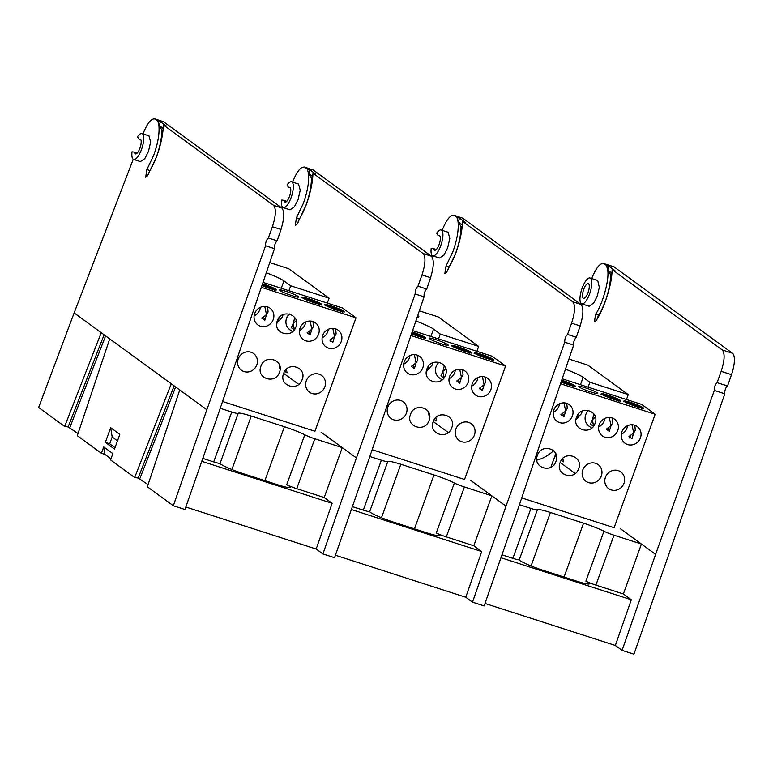 <?xml version="1.0" encoding="UTF-8"?>
<svg xmlns="http://www.w3.org/2000/svg" width="773" height="773" viewBox="0 0 773 773"><rect width="100%" height="100%" fill="white"/><g stroke="black" fill="none" stroke-linecap="round" stroke-linejoin="round"><path stroke-width="1.16" d="M442.166 230.335L442.649 229.088C447.007 218.807 450.959 214.295 454.514 215.541L456.959 217.329L458.06 221.696L461.017 226.315A32.505 10.667 -72.1 0 1 455.809 252.674A32.505 10.667 -72.1 0 1 449.094 266.994A4.851 1.594 -72.1 0 0 447.625 270.676M462.563 221.416L465.249 222.276L459.645 218.189L458.06 221.696C458.824 229.9 457.094 239.91 452.872 251.727L446.031 266.009L444.833 273.719L446.688 272.231L455.568 253.689C459.297 243.505 461.568 233.89 462.37 224.846L462.563 221.416L572.687 301.741C575.46 305.113 575.093 312.244 571.585 323.143L567.537 334.429C565.536 336.39 564.609 338.98 564.754 342.197L506.006 506.16L470.709 480.41M431.981 256.8L432.416 255.67M432.803 255.853L439.576 258.037L443.982 255.032L447.625 247.891L449.818 238.461L448.118 232.248L441.141 229.996A13.585 4.454 107.9 0 1 441.219 244.297A13.585 4.454 107.9 0 1 432.803 255.853A13.585 4.454 107.9 0 1 431.208 248.249L432.735 248.423A9.701 3.189 -72.1 0 1 432.948 248.462L436.301 249.544M462.805 218.218L453.896 215.223L462.805 218.218L580.967 304.417L572.687 301.741M459.645 218.189L456.959 217.329M441.141 229.996A13.585 4.454 107.9 0 0 436.668 233.175L437.653 234.837A9.701 3.189 107.9 0 0 438.378 235.475L439.876 235.958M335.414 555.236L465.761 597.249L472.506 602.167L506.006 506.16M564.754 342.197L573.653 345.067L517.649 509.909L484.14 605.916L472.506 602.167M567.537 334.429L576.3 337.26C574.349 339.231 573.46 341.84 573.653 345.067M571.585 323.143L580.165 325.906L576.3 337.26M580.165 325.906C583.489 314.949 583.76 307.789 580.967 304.417M462.138 227.136L461.017 226.315M458.06 221.696L462.37 224.846M439.721 235.775L438.919 235.514A9.701 3.189 107.9 0 1 438.378 235.475M438.919 235.514A7.759 2.551 107.9 0 1 439.354 235.543A7.759 2.551 107.9 0 1 439.393 243.708A7.759 2.551 107.9 0 1 434.59 250.317A7.759 2.551 107.9 0 1 433.856 249.495A9.701 3.189 -72.1 0 0 432.948 248.462M485 603.452L615.347 645.465L622.081 650.383L633.947 654.2L724.823 393.795A4.367 1.43 107.9 0 1 725.325 389.399A4.367 1.43 107.9 0 1 727.538 386.007L731.49 374.683A19.402 6.368 -72.1 0 0 732.456 353.242L614.293 267.043A19.402 6.368 -72.1 0 0 613.675 266.724L603.481 263.448L614.293 267.043M724.823 393.795L714.329 390.413L655.591 554.367L620.284 528.616M628.217 534.404L641.435 544.047L613.984 535.196A9.701 0.986 -160.1 0 1 603.945 531.225A19.692 2 19.9 0 0 583.567 523.166L550.424 512.489A19.692 2 19.9 0 0 537.37 509.774A9.701 0.986 -160.1 0 1 530.945 508.431L519.408 504.711M500.952 557.729L631.299 599.751L615.347 645.465M631.299 599.751L623.367 593.964L595.915 585.113A9.701 0.986 -160.1 0 1 585.876 581.141A19.692 2 -160.1 0 1 589.49 583.77A19.692 2 -160.1 0 1 576.436 581.064L543.293 570.377A19.692 2 -160.1 0 1 519.301 559.681A9.701 0.986 -160.1 0 1 512.876 558.348L501.967 554.83M519.301 559.681L537.37 509.774M641.435 544.047L623.367 593.964M624.014 483.26A10.329 9.701 126.1 0 0 620.816 471.916A10.329 9.701 126.1 0 0 605.443 477.27A10.329 9.701 126.1 0 0 608.641 488.613A10.329 9.701 126.1 0 0 624.014 483.26M601.336 475.946A10.329 9.701 126.1 0 0 598.138 464.612A10.329 9.701 126.1 0 0 582.765 469.965A10.329 9.701 126.1 0 0 585.963 481.299A10.329 9.701 126.1 0 0 601.336 475.946M630.749 402.472A10.329 1.053 19.9 0 0 623.898 401.052A10.329 1.053 19.9 0 0 636.488 406.656A10.329 1.053 19.9 0 0 643.329 408.086A10.329 1.053 19.9 0 0 630.749 402.472M593.906 413.951L592.456 419.671L593.509 426.3L590.495 424.106L592.456 419.671L595.403 417.13M608.071 395.167A10.329 1.053 19.9 0 0 601.22 393.737A10.329 1.053 19.9 0 0 613.81 399.351A10.329 1.053 19.9 0 0 620.651 400.772A10.329 1.053 19.9 0 0 608.071 395.167M561.092 382.017A10.329 1.053 19.9 0 0 568.455 384.732A10.329 1.053 19.9 0 0 575.305 386.152A10.329 1.053 19.9 0 0 562.715 380.548A10.329 1.053 19.9 0 0 561.7 380.229M627.541 425.701A10.329 9.701 -53.9 0 1 626.971 428.058A10.329 9.701 -53.9 0 1 621.299 434.252M631.966 424.773L633.705 432.967L628.971 436.503L631.985 438.706L633.705 432.967L635.29 430.3L634.836 425.285M621.859 431.894A10.329 9.701 -53.9 0 1 637.242 426.541A10.329 9.701 -53.9 0 1 640.44 437.885A10.329 9.701 -53.9 0 1 625.067 443.238A10.329 9.701 -53.9 0 1 621.859 431.894M591.635 428.087L588.92 426.107A10.329 9.701 -53.9 0 1 585.721 414.763A10.329 9.701 -53.9 0 1 588.62 410.415M604.863 418.396A10.329 9.701 -53.9 0 1 604.293 420.754A10.329 9.701 -53.9 0 1 598.621 426.938M609.288 417.468L611.028 425.662L606.293 429.199L609.308 431.392L611.028 425.662L612.612 422.995L612.158 417.98M599.191 424.59A10.329 9.701 -53.9 0 1 614.564 419.227A10.329 9.701 -53.9 0 1 617.762 430.571A10.329 9.701 -53.9 0 1 602.389 435.924A10.329 9.701 -53.9 0 1 599.191 424.59M559.507 403.777A10.329 9.701 -53.9 0 1 558.947 406.134A10.329 9.701 -53.9 0 1 553.265 412.318M563.942 402.849L565.672 411.043L560.937 414.579L563.961 416.773L565.672 411.043L567.256 408.376L566.802 403.361M553.835 409.97A10.329 9.701 -53.9 0 1 569.208 404.617A10.329 9.701 -53.9 0 1 572.407 415.951A10.329 9.701 -53.9 0 1 557.033 421.304A10.329 9.701 -53.9 0 1 553.835 409.97M568.909 359.03L587.838 365.136L628.246 394.607L589.867 382.239L583.132 377.33A24.253 2.464 19.9 0 0 565.45 369.194M566.773 365.3L567.353 363.61M589.867 382.239L588.089 387.147M578.349 414.048L576.416 419.401M628.246 394.607L626.468 399.515M550.878 467.24L555.71 453.906M553.594 450.649A36.379 34.167 -53.9 0 1 536.839 460.148M629.57 437.982L630.372 435.759M560.512 383.746L655.175 414.26L641.716 404.434L562.193 378.799M582.185 411.081L581.615 413.439L575.943 419.633M564.087 416.57L562.725 413.594M609.443 431.189A10.329 9.701 -53.9 0 1 608.08 428.203M591.132 392.037C603.278 396.018 597.21 391.602 585.393 387.853C573.247 383.872 579.315 388.297 591.132 392.037M655.175 414.26L614.11 527.698L521.717 497.918M576.513 417.275C571.469 429.575 591.094 435.904 595.084 423.266C600.128 410.965 580.494 404.637 576.513 417.275M537.409 455.345C532.365 467.636 551.999 473.965 555.98 461.326C561.024 449.036 541.4 442.707 537.409 455.345M560.087 462.65C555.043 474.951 574.677 481.279 578.658 468.641C583.702 456.341 564.068 450.012 560.087 462.65M562.734 458.534L563.614 461.858L561.179 460.437M555.719 453.587A10.329 9.701 126.1 0 0 556.599 458.428M641.648 408.695L641.088 407.844L624.545 401.206L623.608 401.448M624.545 401.206A9.701 0.986 19.9 0 0 624.893 401.757A9.701 0.986 19.9 0 0 632.198 405.091A9.701 0.986 19.9 0 0 641.088 407.844M625.212 401.525L626.149 401.293L642.692 407.922L643.252 408.782M642.692 407.922A9.701 0.986 19.9 0 0 642.692 407.7A9.701 0.986 19.9 0 0 635.889 404.366A9.701 0.986 19.9 0 0 626.149 401.293M566.764 365.349L567.372 363.561M561.121 381.949A9.701 0.986 19.9 0 0 568.281 384.606A9.701 0.986 19.9 0 0 573.054 385.911L561.362 381.224M573.614 386.761L573.054 385.911M561.536 380.731L574.658 385.998L575.218 386.848M574.658 385.998A9.701 0.986 19.9 0 0 574.658 385.766A9.701 0.986 19.9 0 0 561.681 380.297M618.97 401.38L618.41 400.53L601.867 393.901L600.93 394.133M601.867 393.901A9.701 0.986 19.9 0 0 602.215 394.443A9.701 0.986 19.9 0 0 609.52 397.786A9.701 0.986 19.9 0 0 618.41 400.53M602.534 394.22L603.471 393.979L620.014 400.617L620.574 401.467M620.014 400.617A9.701 0.986 19.9 0 0 620.014 400.385A9.701 0.986 19.9 0 0 613.211 397.051A9.701 0.986 19.9 0 0 603.471 393.979M583.741 289.363A7.759 2.551 107.9 0 1 588.282 283.546A7.759 2.551 107.9 0 1 588.05 292.503A7.759 2.551 107.9 0 1 583.518 298.32A7.759 2.551 107.9 0 1 583.741 289.363M581.731 303.857L589.161 306.253L593.886 302.794L597.2 296.107L599.336 287.45L597.703 280.464L590.07 278A13.585 4.454 107.9 0 1 589.673 293.682A13.585 4.454 107.9 0 1 581.731 303.857A13.585 4.454 107.9 0 1 582.127 288.184A13.585 4.454 107.9 0 1 590.07 278M655.591 554.367L622.081 650.383M581.576 305.016L581.982 303.944M591.751 278.551L592.234 277.304C596.592 267.023 600.544 262.511 604.1 263.757L606.544 265.545L607.646 269.912C609.568 279.005 602.882 303.673 595.616 314.215L594.418 321.935L596.273 320.447C603.781 308.987 611.172 286.657 611.945 273.062L612.148 269.622L614.835 270.492L609.23 266.405L606.544 265.545M732.456 353.242L722.262 349.956L612.148 269.622M722.262 349.956C725.035 353.319 724.668 360.45 721.161 371.349L717.112 382.645L727.538 386.007M714.329 390.413C714.194 387.196 715.122 384.606 717.112 382.645M609.23 266.405L607.646 269.912L611.945 273.062M595.616 314.215L598.679 315.21A4.851 1.594 -72.1 0 0 597.21 318.882M598.679 315.21A32.505 10.667 -72.1 0 0 610.593 274.531L607.646 269.912M610.593 274.531L611.723 275.352M292.581 182.119L293.064 180.872C297.421 170.591 301.373 166.079 304.929 167.326L307.383 169.113L308.475 173.49L311.432 178.099A32.505 10.667 -72.1 0 1 306.224 204.459A32.505 10.667 -72.1 0 1 299.509 218.778A4.851 1.594 -72.1 0 0 298.049 222.46M312.978 173.2L315.664 174.06L310.07 169.983L308.475 173.49C309.239 181.684 307.509 191.694 303.287 203.512L296.455 217.793L295.247 225.513L297.103 224.015L305.982 205.483C309.712 195.289 311.983 185.675 312.785 176.631L312.978 173.2L423.102 253.525C425.875 256.897 425.508 264.028 422 274.927L417.951 286.213C415.951 288.174 415.024 290.764 415.169 293.991L356.43 457.945L321.124 432.194M282.406 208.584L282.841 207.454M283.218 207.637L289.991 209.821L294.397 206.816L298.04 199.685L300.243 190.245L298.542 184.042L291.556 181.79A13.585 4.454 107.9 0 1 291.634 196.081A13.585 4.454 107.9 0 1 283.218 207.637A13.585 4.454 107.9 0 1 281.623 200.033L283.15 200.207A9.701 3.189 -72.1 0 1 283.362 200.246L286.715 201.328M313.22 170.002L304.311 167.016L313.22 170.002L431.392 256.201L423.102 253.525M310.07 169.983L307.383 169.113M291.556 181.79A13.585 4.454 107.9 0 0 287.083 184.96L288.068 186.631A9.701 3.189 107.9 0 0 288.793 187.269L290.29 187.752M185.829 507.02L316.186 549.043L322.921 553.951L356.43 457.945M415.169 293.991L424.068 296.851L368.064 461.694L334.554 557.7L322.921 553.951M417.951 286.213L426.725 289.044C424.764 291.015 423.875 293.624 424.068 296.851M422 274.927L430.58 277.691L426.725 289.044M430.58 277.691C433.904 266.733 434.175 259.573 431.392 256.201M312.563 178.93L311.432 178.099M308.475 173.49L312.785 176.631M290.136 187.559L289.334 187.298A9.701 3.189 107.9 0 1 288.793 187.269M289.334 187.298A7.759 2.551 107.9 0 1 289.769 187.327A7.759 2.551 107.9 0 1 289.817 195.492A7.759 2.551 107.9 0 1 285.005 202.101A7.759 2.551 107.9 0 1 284.271 201.28A9.701 3.189 -72.1 0 0 283.362 200.246M478.632 486.188L491.86 495.831L464.399 486.98A9.701 0.986 -160.1 0 1 454.36 483.019A19.692 2 19.9 0 0 433.982 474.951L400.839 464.273A19.692 2 19.9 0 0 387.795 461.558A9.701 0.986 -160.1 0 1 381.36 460.215L369.823 456.505M351.367 509.523L481.724 551.535L465.761 597.249M481.724 551.535L473.791 545.748L446.33 536.897A9.701 0.986 -160.1 0 1 436.291 532.926A19.692 2 -160.1 0 1 439.905 535.563A19.692 2 -160.1 0 1 426.851 532.848L393.708 522.162A19.692 2 -160.1 0 1 369.726 511.465A9.701 0.986 -160.1 0 1 363.291 510.132L352.382 506.615M369.726 511.465L387.795 461.558M491.86 495.831L473.791 545.748M142.995 133.903L143.478 132.656C147.836 122.376 151.798 117.863 155.354 119.119L157.798 120.897L158.89 125.274L161.847 129.893A32.505 10.667 -72.1 0 1 156.639 156.243A32.505 10.667 -72.1 0 1 149.933 170.562A4.851 1.594 -72.1 0 0 148.464 174.244M163.393 124.984L166.079 125.854L160.484 121.767L158.89 125.274C159.653 133.468 157.924 143.478 153.711 155.296L146.87 169.577L145.672 177.297L147.517 175.8L156.397 157.267C160.127 147.083 162.398 137.459 163.2 128.415L163.393 124.984L273.516 205.309C276.29 208.681 275.922 215.812 272.415 226.711L268.366 237.997C266.366 239.959 265.439 242.548 265.583 245.775L206.845 409.729L74.131 312.92L133.256 159.238M133.642 159.431L140.406 161.605L144.822 158.6L148.455 151.469L150.658 142.029L148.957 135.826L141.971 133.574A13.585 4.454 107.9 0 1 142.048 147.865A13.585 4.454 107.9 0 1 133.642 159.431A13.585 4.454 107.9 0 1 132.038 151.817L133.565 151.991A9.701 3.189 -72.1 0 1 133.777 152.039L137.13 153.122M163.634 121.786L154.735 118.8L163.634 121.786L281.807 207.985L273.516 205.309M160.484 121.767L157.798 120.897M141.971 133.574A13.585 4.454 107.9 0 0 137.497 136.753L138.483 138.415A9.701 3.189 107.9 0 0 139.208 139.053L140.715 139.536M74.131 312.92L38.65 407.487L64.652 426.454L101.234 332.699M105.36 442.388L110.665 427.72L119.825 434.397L114.51 449.065L105.36 442.388L109.718 443.789L112.182 436.987L110.665 427.72M109.708 338.874L77.31 435.692L101.418 453.278L103.717 446.92L112.868 453.606L110.568 459.954L134.676 477.54L171.268 383.785M179.742 389.959L147.343 486.777L173.336 505.735L206.845 409.729M265.583 245.775L274.483 248.645L218.479 413.478L184.969 509.494L173.336 505.735M268.366 237.997L277.14 240.828C275.178 242.799 274.299 245.408 274.483 248.645M272.415 226.711L280.995 229.475L277.14 240.828M280.995 229.475C284.319 218.517 284.59 211.358 281.807 207.985M162.977 130.714L161.847 129.893M158.89 125.274L163.2 128.415M140.551 139.343L139.749 139.082A9.701 3.189 107.9 0 1 139.208 139.053M139.749 139.082A7.759 2.551 107.9 0 1 140.184 139.111A7.759 2.551 107.9 0 1 140.232 147.285A7.759 2.551 107.9 0 1 135.42 153.885A7.759 2.551 107.9 0 1 134.695 153.064A9.701 3.189 -72.1 0 0 133.777 152.039M134.676 477.54L138.174 478.033L174.138 385.872M148.058 484.632L138.174 478.033M64.652 426.454L68.14 426.947L104.104 334.786M78.025 433.547L68.14 426.947M101.418 453.278L104.935 454.408L110.983 458.824M117.486 440.852L112.182 436.987M109.718 443.789L115.022 447.664M104.935 454.408L103.717 446.92M329.047 437.972L342.275 447.615L314.814 438.774A9.701 0.986 -160.1 0 1 304.775 434.803A19.692 2 19.9 0 0 284.406 426.744L251.254 416.058A19.692 2 19.9 0 0 238.21 413.342A9.701 0.986 -160.1 0 1 231.774 412.009L220.247 408.289M201.792 461.307L332.139 503.32L316.186 549.043M332.139 503.32L324.206 497.532L296.745 488.681A9.701 0.986 -160.1 0 1 286.715 484.71A19.692 2 -160.1 0 1 290.319 487.348A19.692 2 -160.1 0 1 277.265 484.632L244.123 473.946A19.692 2 -160.1 0 1 220.141 463.259A9.701 0.986 -160.1 0 1 213.715 461.916L202.797 458.399M220.141 463.259L238.21 413.342M342.275 447.615L324.206 497.532M474.429 435.044A10.329 9.701 126.1 0 0 471.23 423.701A10.329 9.701 126.1 0 0 455.857 429.054A10.329 9.701 126.1 0 0 459.056 440.397A10.329 9.701 126.1 0 0 474.429 435.044M406.405 413.12A10.329 9.701 126.1 0 0 403.197 401.776A10.329 9.701 126.1 0 0 387.824 407.129A10.329 9.701 126.1 0 0 391.022 418.473A10.329 9.701 126.1 0 0 406.405 413.12M481.164 354.256A10.329 1.053 19.9 0 0 474.322 352.836A10.329 1.053 19.9 0 0 486.903 358.44A10.329 1.053 19.9 0 0 493.754 359.87A10.329 1.053 19.9 0 0 481.164 354.256M444.33 365.735L442.871 371.455L443.924 378.084L440.91 375.891L442.871 371.455L445.818 368.914M458.486 346.951A10.329 1.053 19.9 0 0 451.645 345.521A10.329 1.053 19.9 0 0 464.225 351.135A10.329 1.053 19.9 0 0 471.076 352.556A10.329 1.053 19.9 0 0 458.486 346.951M411.516 333.81A10.329 1.053 19.9 0 0 418.869 336.516A10.329 1.053 19.9 0 0 425.72 337.936A10.329 1.053 19.9 0 0 413.13 332.332A10.329 1.053 19.9 0 0 412.125 332.013M477.956 377.485A10.329 9.701 -53.9 0 1 477.395 379.843A10.329 9.701 -53.9 0 1 471.723 386.036M482.391 376.557L484.12 384.761L479.386 388.288L482.41 390.491L484.12 384.761L485.705 382.094L485.251 377.069M472.284 383.679A10.329 9.701 -53.9 0 1 487.657 378.326A10.329 9.701 -53.9 0 1 490.855 389.669A10.329 9.701 -53.9 0 1 475.482 395.022A10.329 9.701 -53.9 0 1 472.284 383.679M442.05 379.872L439.335 377.891A10.329 9.701 -53.9 0 1 436.136 366.547A10.329 9.701 -53.9 0 1 439.035 362.199M455.278 370.18A10.329 9.701 -53.9 0 1 454.717 372.538A10.329 9.701 -53.9 0 1 449.045 378.722M459.713 369.252L461.452 377.446L456.708 380.983L459.732 383.186L461.452 377.446L463.027 374.779L462.573 369.765M449.606 376.374A10.329 9.701 -53.9 0 1 464.979 371.021A10.329 9.701 -53.9 0 1 468.177 382.355A10.329 9.701 -53.9 0 1 452.804 387.708A10.329 9.701 -53.9 0 1 449.606 376.374M409.922 355.561A10.329 9.701 -53.9 0 1 409.361 357.918A10.329 9.701 -53.9 0 1 403.69 364.102M414.357 354.633L416.096 362.827L411.362 366.363L414.376 368.566L416.096 362.827L417.671 360.16L417.227 355.145M404.25 361.754A10.329 9.701 -53.9 0 1 419.623 356.401A10.329 9.701 -53.9 0 1 422.831 367.735A10.329 9.701 -53.9 0 1 407.448 373.098A10.329 9.701 -53.9 0 1 404.25 361.754M419.324 310.823L438.252 316.92L478.661 346.391L440.281 334.023L433.547 329.114A24.253 2.464 19.9 0 0 415.864 320.988M417.198 317.085L417.768 315.394M440.281 334.023L438.504 338.932M428.773 365.832L426.831 371.185M478.661 346.391L476.883 351.309M479.985 389.766L480.787 387.544M410.927 335.53L505.6 366.044L492.13 356.218L412.608 330.583M432.6 362.866L432.039 365.223L426.367 371.417M414.502 368.363L413.14 365.378M459.858 382.973A10.329 9.701 -53.9 0 1 458.495 379.997M441.547 343.821C453.693 347.802 447.635 343.386 435.808 339.637C423.672 335.656 429.73 340.081 441.547 343.821M505.6 366.044L464.534 479.482L372.132 449.702M426.928 369.059C421.894 381.36 441.518 387.688 445.509 375.05C450.543 362.75 430.919 356.421 426.928 369.059M410.502 414.434C405.467 426.735 425.092 433.064 429.083 420.425C434.117 408.125 414.492 401.796 410.502 414.434M433.18 421.749C428.145 434.04 447.77 440.368 451.761 427.73C456.795 415.439 437.17 409.11 433.18 421.749M435.837 417.633L436.706 420.947L434.281 419.526M428.822 412.685A10.329 9.701 126.1 0 0 429.691 417.526M492.063 360.479L491.502 359.629L474.96 352.99L474.023 353.232M474.96 352.99A9.701 0.986 19.9 0 0 486.729 358.314A9.701 0.986 19.9 0 0 491.502 359.629M475.627 353.319L476.564 353.077L493.106 359.716L493.667 360.566M493.106 359.716A9.701 0.986 19.9 0 0 493.106 359.484A9.701 0.986 19.9 0 0 486.304 356.15A9.701 0.986 19.9 0 0 476.564 353.077M417.178 317.133A30.466 3.092 19.9 0 0 418.802 316.379A30.466 3.092 19.9 0 0 417.787 315.345M424.029 338.555L423.469 337.695L411.787 333.008M411.536 333.743A9.701 0.986 19.9 0 0 423.469 337.695M411.951 332.516L425.082 337.782L425.643 338.632M425.082 337.782A9.701 0.986 19.9 0 0 425.073 337.559A9.701 0.986 19.9 0 0 412.096 332.081M469.385 353.174L468.825 352.314L452.282 345.686L451.345 345.918M452.282 345.686A9.701 0.986 19.9 0 0 464.051 351.01A9.701 0.986 19.9 0 0 468.825 352.314M452.949 346.004L453.886 345.763L470.428 352.401L470.999 353.251M470.428 352.401A9.701 0.986 19.9 0 0 470.428 352.179A9.701 0.986 19.9 0 0 463.626 348.836A9.701 0.986 19.9 0 0 453.886 345.763M324.853 386.829A10.329 9.701 126.1 0 0 321.645 375.485A10.329 9.701 126.1 0 0 306.272 380.838A10.329 9.701 126.1 0 0 309.471 392.182A10.329 9.701 126.1 0 0 324.853 386.829M256.82 364.904A10.329 9.701 126.1 0 0 253.621 353.561A10.329 9.701 126.1 0 0 238.239 358.914A10.329 9.701 126.1 0 0 241.437 370.257A10.329 9.701 126.1 0 0 256.82 364.904M331.578 306.04A10.329 1.053 19.9 0 0 324.737 304.62A10.329 1.053 19.9 0 0 337.318 310.234A10.329 1.053 19.9 0 0 344.169 311.654A10.329 1.053 19.9 0 0 331.578 306.04M294.745 317.519L293.286 323.24L294.339 329.878L291.324 327.675L293.286 323.24L296.233 320.698M308.9 298.736A10.329 1.053 19.9 0 0 302.059 297.315A10.329 1.053 19.9 0 0 314.64 302.919A10.329 1.053 19.9 0 0 321.491 304.349A10.329 1.053 19.9 0 0 308.9 298.736M261.931 285.595A10.329 1.053 19.9 0 0 269.284 288.3A10.329 1.053 19.9 0 0 276.135 289.73A10.329 1.053 19.9 0 0 263.554 284.116A10.329 1.053 19.9 0 0 262.54 283.797M328.37 329.279A10.329 9.701 -53.9 0 1 327.81 331.627A10.329 9.701 -53.9 0 1 322.138 337.82M332.805 328.341L334.545 336.545L329.81 340.072L332.825 342.275L334.545 336.545L336.12 333.878L335.675 328.854M322.699 335.463A10.329 9.701 -53.9 0 1 338.072 330.11A10.329 9.701 -53.9 0 1 341.279 341.453A10.329 9.701 -53.9 0 1 325.897 346.806A10.329 9.701 -53.9 0 1 322.699 335.463M292.474 331.656L289.749 329.675A10.329 9.701 -53.9 0 1 286.551 318.331A10.329 9.701 -53.9 0 1 289.45 313.983M305.693 321.964A10.329 9.701 -53.9 0 1 305.132 324.322A10.329 9.701 -53.9 0 1 299.46 330.515M310.128 321.037L311.867 329.23L307.132 332.767L310.147 334.97L311.867 329.23L313.442 326.564L312.997 321.549M300.021 328.158A10.329 9.701 -53.9 0 1 315.394 322.805A10.329 9.701 -53.9 0 1 318.602 334.149A10.329 9.701 -53.9 0 1 303.219 339.502A10.329 9.701 -53.9 0 1 300.021 328.158M260.337 307.345A10.329 9.701 -53.9 0 1 259.776 309.702A10.329 9.701 -53.9 0 1 254.104 315.896M264.772 306.417L266.511 314.611L261.776 318.147L264.791 320.351L266.511 314.611L268.086 311.944L267.642 306.929M254.665 313.538A10.329 9.701 -53.9 0 1 270.048 308.185A10.329 9.701 -53.9 0 1 273.246 319.529A10.329 9.701 -53.9 0 1 257.863 324.882A10.329 9.701 -53.9 0 1 254.665 313.538M269.738 262.607L288.677 268.704L329.076 298.185L290.696 285.807L283.962 280.899A24.253 2.464 19.9 0 0 266.289 272.772M267.613 268.869L268.183 267.178M290.696 285.807L288.918 290.725M279.188 317.616L277.246 322.979M329.076 298.185L327.298 303.093M330.4 341.55L331.202 339.328M261.342 287.314L356.015 317.829L342.545 308.002L263.023 282.377M283.015 314.659L282.454 317.007L276.782 323.201M264.917 320.148L263.564 317.162M310.273 334.757A10.329 9.701 -53.9 0 1 308.92 331.781M291.962 295.615C304.108 299.595 298.049 295.17 286.232 291.431C274.086 287.45 280.145 291.865 291.962 295.615M356.015 317.829L314.949 431.266L222.556 401.487M277.343 320.843C272.309 333.144 291.933 339.473 295.924 326.834C300.958 314.543 281.333 308.214 277.343 320.843M260.916 366.218C255.882 378.519 275.507 384.848 279.497 372.209C284.532 359.918 264.907 353.59 260.916 366.218M283.594 373.533C278.56 385.833 298.185 392.153 302.175 379.524C307.21 367.223 287.585 360.894 283.594 373.533M286.252 369.417L287.131 372.731L284.696 371.32M279.237 364.469A10.329 9.701 126.1 0 0 280.106 369.31M342.478 312.263L341.917 311.413L325.375 304.775L324.438 305.016M325.375 304.775A9.701 0.986 19.9 0 0 325.733 305.325A9.701 0.986 19.9 0 0 333.028 308.669A9.701 0.986 19.9 0 0 341.917 311.413M326.042 305.103L326.979 304.862L343.531 311.5L344.091 312.35M343.531 311.5A9.701 0.986 19.9 0 0 343.521 311.268A9.701 0.986 19.9 0 0 336.719 307.934A9.701 0.986 19.9 0 0 326.979 304.862M267.593 268.917L268.202 267.129M274.454 290.339L273.893 289.489L262.202 284.793M261.95 285.527A9.701 0.986 19.9 0 0 273.893 289.489M262.366 284.309L275.497 289.566L276.058 290.426M275.497 289.566A9.701 0.986 19.9 0 0 275.497 289.344A9.701 0.986 19.9 0 0 262.52 283.865M319.809 304.958L319.239 304.098L302.697 297.47L301.76 297.711M302.697 297.47A9.701 0.986 19.9 0 0 303.055 298.02A9.701 0.986 19.9 0 0 310.35 301.354A9.701 0.986 19.9 0 0 319.239 304.098M303.364 297.789L304.301 297.557L320.853 304.185L321.413 305.035M320.853 304.185A9.701 0.986 19.9 0 0 320.843 303.963A9.701 0.986 19.9 0 0 314.041 300.629A9.701 0.986 19.9 0 0 304.301 297.557M446.031 266.009L449.094 266.994M433.856 249.495L435.663 250.075M530.945 508.431L512.876 558.348M550.424 512.489L531.07 565.952M583.567 523.166L564.058 577.073M603.945 531.225L585.876 581.141M595.915 585.113L613.984 535.196M583.132 377.33L580.465 384.693M721.161 371.349L731.49 374.683M296.455 217.793L299.509 218.778M284.271 201.28L286.078 201.859M381.36 460.215L363.291 510.132M400.839 464.273L381.485 517.736M433.982 474.951L414.473 528.858M454.36 483.019L436.291 532.926M446.33 536.897L464.399 486.98M146.87 169.577L149.933 170.562M134.695 153.064L136.502 153.643M69.821 427.566L105.601 335.878M139.855 478.651L175.635 386.964M231.774 412.009L213.715 461.916M251.254 416.058L231.9 469.52M284.406 426.744L264.888 480.642M304.775 434.803L286.715 484.71M296.745 488.681L314.814 438.774M433.547 329.114L430.88 336.477M283.962 280.899L281.304 288.261M560.145 462.476L575.209 473.463M642.692 407.7L643.059 408.212M574.658 385.766L575.025 386.278M620.014 400.385L620.381 400.897M433.247 421.565L448.301 432.551M493.106 359.484L493.474 359.996M425.073 337.559L425.44 338.072M470.428 352.179L470.796 352.691M283.662 373.359L298.726 384.345M343.521 311.268L343.888 311.78M275.497 289.344L275.855 289.856M320.843 303.963L321.21 304.475"/></g></svg>
